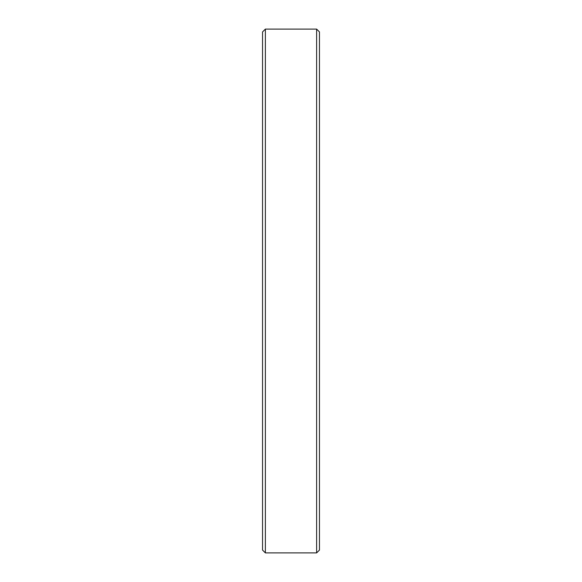 <?xml version="1.0" encoding="UTF-8"?>
<svg xmlns="http://www.w3.org/2000/svg" width="582" height="582" viewBox="0 0 582 582"><rect width="100%" height="100%" fill="white"/><g stroke="black" fill="none" stroke-linecap="round" stroke-linejoin="round"><path stroke-width="0.87" d="M316.623 29.1L319.467 31.945L319.467 550.055L316.623 552.9L316.623 29.1L265.377 29.1L265.377 552.9L316.623 552.9M265.377 29.1L262.533 31.945L262.533 550.055L265.377 552.9"/></g></svg>
